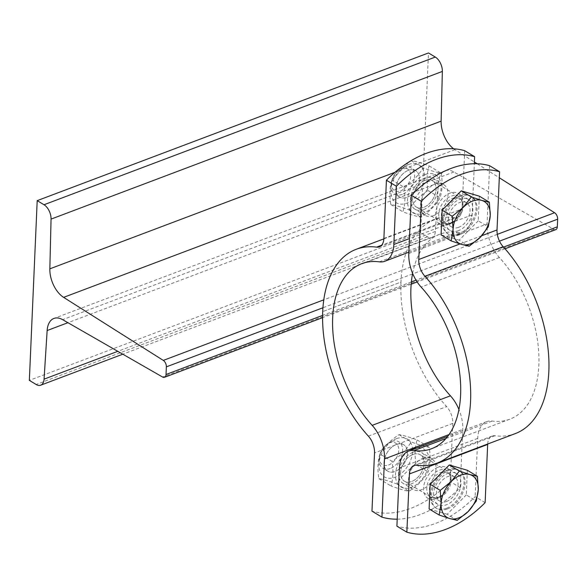 <?xml version="1.0" encoding="UTF-8"?>
<svg xmlns="http://www.w3.org/2000/svg" width="587" height="587" viewBox="0 0 587 587"><rect width="100%" height="100%" fill="white"/><g stroke="black" fill="none" stroke-linecap="round" stroke-linejoin="round"><path stroke-width="0.44" stroke-dasharray="2.94 2.2" d="M555.808 229.627A5.136 2.986 69.3 0 1 553.864 229.356L453.934 171.991A23.12 13.428 -110.7 0 0 445.203 170.766A23.12 13.428 -110.7 0 0 438.438 182.865L435.363 231.469A11.557 6.714 69.3 0 1 431.981 237.515A11.557 6.714 69.3 0 1 427.453 236.818L420.644 232.701L29.35 380.383M420.644 232.701L428.488 52.955M453.604 148.782A23.12 13.428 -110.7 0 0 454.903 149.685L474.421 162.027M477.15 163.751L499.31 177.766M464.684 150.69L462.138 208.906A15.409 8.952 69.3 0 1 457.611 217.315A15.409 8.952 69.3 0 1 454.874 217.601A114.304 66.375 -110.7 0 0 434.541 219.729A114.304 66.375 -110.7 0 0 400.965 282.076L322.711 311.609L400.965 282.076A114.304 66.375 -110.7 0 0 446.619 406.593A15.409 8.952 69.3 0 1 452.775 423.388L450.236 481.604A102.747 67.329 -58.9 0 1 371.975 511.145M408.288 170.355A15.409 10.096 -58.9 0 1 419.434 179.409A15.409 10.096 -58.9 0 1 407.107 197.32A15.409 10.096 -58.9 0 1 395.961 188.266A15.409 10.096 -58.9 0 1 408.288 170.355A15.409 10.096 -58.9 0 1 415.655 170.641A15.409 10.096 -58.9 0 1 418.538 184.252A15.409 10.096 -58.9 0 1 407.107 197.32A15.409 10.096 -58.9 0 1 399.74 197.034A15.409 10.096 -58.9 0 1 396.856 183.415A15.409 10.096 -58.9 0 1 408.288 170.355M424.9 180.378A15.409 10.096 121.1 0 0 412.573 198.289A15.409 10.096 121.1 0 0 423.726 207.343A15.409 10.096 121.1 0 0 436.053 189.425A15.409 10.096 121.1 0 0 424.9 180.378A15.409 10.096 121.1 0 0 413.475 193.439A15.409 10.096 121.1 0 0 416.352 207.057A15.409 10.096 121.1 0 0 423.726 207.336A15.409 10.096 121.1 0 0 435.15 194.275A15.409 10.096 121.1 0 0 432.274 180.664A15.409 10.096 121.1 0 0 424.9 180.378M423.623 209.588A17.977 11.784 121.1 0 0 436.955 194.348A17.977 11.784 121.1 0 0 433.602 178.463A17.977 11.784 121.1 0 0 414.224 187.774A17.977 11.784 121.1 0 0 415.024 209.251A17.977 11.784 121.1 0 0 423.623 209.588M408.537 164.514A22.093 14.477 -58.9 0 1 421.848 188.001A22.093 14.477 -58.9 0 1 392.703 199A22.093 14.477 -58.9 0 1 408.537 164.514M408.838 162.071L391.925 179.901C389.665 186.967 389.306 195.185 390.847 204.547C394.963 205.171 400.98 206.94 408.897 209.852C413.373 202.266 419.742 195.816 428.018 190.518C426.478 181.156 426.837 172.938 429.097 165.872C421.18 162.951 415.163 161.183 411.047 160.559M403.988 187.18C412.265 181.875 418.641 175.432 423.117 167.838C431.034 170.758 437.044 172.527 441.16 173.15C442.701 182.513 442.349 190.724 440.089 197.797C435.613 205.384 429.236 211.834 420.96 217.131C416.843 216.508 410.827 214.739 402.917 211.826C405.169 204.753 405.529 196.542 403.988 187.18L391.925 179.901M425.157 174.537A22.093 14.477 121.1 0 0 409.315 209.016A22.093 14.477 121.1 0 0 438.46 198.017A22.093 14.477 121.1 0 0 425.157 174.537M411.179 160.64L423.117 167.838M429.097 165.872L441.16 173.15M428.018 190.518L440.089 197.797M390.847 204.547L402.917 211.826M408.897 209.852L420.96 217.131M449.891 223.126A15.409 10.096 -58.9 0 1 446.436 223.83A15.409 10.096 -58.9 0 1 442.517 222.84A15.409 10.096 -58.9 0 1 441.835 204.423A15.409 10.096 -58.9 0 1 458.44 196.447A15.409 10.096 -58.9 0 1 461.14 199.448A15.409 10.096 -58.9 0 1 449.891 223.126M396.32 444.469A15.409 10.096 -58.9 0 1 407.466 453.524A15.409 10.096 -58.9 0 1 395.139 471.434A15.409 10.096 -58.9 0 1 383.993 462.38A15.409 10.096 -58.9 0 1 396.32 444.469A15.409 10.096 -58.9 0 1 403.687 444.755A15.409 10.096 -58.9 0 1 406.571 458.366A15.409 10.096 -58.9 0 1 395.139 471.434A15.409 10.096 -58.9 0 1 387.772 471.148A15.409 10.096 -58.9 0 1 384.889 457.537A15.409 10.096 -58.9 0 1 396.32 444.469M412.932 454.492A15.409 10.096 121.1 0 0 400.605 472.403A15.409 10.096 121.1 0 0 411.758 481.457A15.409 10.096 121.1 0 0 424.085 463.539A15.409 10.096 121.1 0 0 412.932 454.492A15.409 10.096 121.1 0 0 401.508 467.553A15.409 10.096 121.1 0 0 404.384 481.171A15.409 10.096 121.1 0 0 411.758 481.457A15.409 10.096 121.1 0 0 423.183 468.389A15.409 10.096 121.1 0 0 420.307 454.778A15.409 10.096 121.1 0 0 412.932 454.492M413.028 452.247A17.977 11.784 121.1 0 0 399.696 467.487A17.977 11.784 121.1 0 0 403.056 483.365A17.977 11.784 121.1 0 0 422.435 474.061A17.977 11.784 121.1 0 0 421.627 452.577A17.977 11.784 121.1 0 0 413.028 452.247M396.57 438.628A22.093 14.477 -58.9 0 1 409.88 462.116A22.093 14.477 -58.9 0 1 380.736 473.115A22.093 14.477 -58.9 0 1 396.57 438.628M379.95 454.015C377.698 461.081 377.338 469.299 378.879 478.662C382.995 479.286 389.012 481.054 396.929 483.967C401.398 476.38 407.774 469.93 416.051 464.633C414.51 455.27 414.87 447.052 417.13 439.986C409.212 437.066 403.196 435.297 399.079 434.673C390.803 439.979 384.426 446.421 379.95 454.015L392.021 461.294C400.297 455.996 406.674 449.547 411.149 441.952C419.059 444.873 425.076 446.641 429.192 447.265C430.733 456.627 430.374 464.838 428.121 471.911C423.645 479.506 417.269 485.948 408.992 491.246C404.876 490.622 398.859 488.854 390.949 485.941C393.202 478.867 393.561 470.657 392.021 461.294M413.189 448.651A22.093 14.477 121.1 0 0 397.348 483.13A22.093 14.477 121.1 0 0 426.492 472.131A22.093 14.477 121.1 0 0 413.189 448.651M399.079 434.673L411.149 441.952M417.13 439.986L429.192 447.265M416.051 464.633L428.121 471.911M378.879 478.662L390.949 485.941M396.929 483.967L408.992 491.246M397.201 519.15A102.747 67.329 121.1 0 0 460.201 487.621L450.236 481.604M460.201 487.621L462.747 429.398A30.825 17.896 -110.7 0 0 458.931 409.491M423 458.256A17.977 11.784 -58.9 0 1 431.599 458.586A17.977 11.784 -58.9 0 1 432.399 480.071A17.977 11.784 -58.9 0 1 413.028 489.382A17.977 11.784 -58.9 0 1 409.667 473.496A17.977 11.784 -58.9 0 1 423 458.256M412.617 273.388A98.895 57.431 69.3 0 1 439.986 234.147A98.895 57.431 69.3 0 1 457.574 232.305A30.825 17.896 -110.7 0 0 463.055 231.733A30.825 17.896 -110.7 0 0 472.109 214.923L474.34 163.722M433.595 215.598A17.977 11.784 -58.9 0 1 424.995 215.268A17.977 11.784 -58.9 0 1 424.188 193.783A17.977 11.784 -58.9 0 1 443.567 184.472A17.977 11.784 -58.9 0 1 446.927 200.358A17.977 11.784 -58.9 0 1 433.595 215.598M437.924 497.24A15.409 10.096 -58.9 0 1 434.468 497.945A15.409 10.096 -58.9 0 1 430.55 496.954A15.409 10.096 -58.9 0 1 429.867 478.544A15.409 10.096 -58.9 0 1 446.472 470.561A15.409 10.096 -58.9 0 1 449.172 473.562A15.409 10.096 -58.9 0 1 437.924 497.24M458.513 230.632A17.977 11.784 -58.9 0 1 449.913 230.302A17.977 11.784 -58.9 0 1 449.114 208.818A17.977 11.784 -58.9 0 1 468.492 199.507A17.977 11.784 -58.9 0 1 471.845 215.392A17.977 11.784 -58.9 0 1 458.513 230.632M458.66 227.323A14.198 9.304 -58.9 0 1 451.873 227.059A14.198 9.304 -58.9 0 1 451.234 210.102A14.198 9.304 -58.9 0 1 466.533 202.75A14.198 9.304 -58.9 0 1 469.189 215.29A14.198 9.304 -58.9 0 1 458.66 227.323M402.249 194.385A15.409 10.096 -58.9 0 1 394.875 194.099A15.409 10.096 -58.9 0 1 391.375 182.946A15.409 10.096 -58.9 0 1 399.292 169.812A15.409 10.096 -58.9 0 1 410.797 167.706A15.409 10.096 -58.9 0 1 413.674 181.324A15.409 10.096 -58.9 0 1 402.249 194.385M400.569 190.9A12.657 8.291 121.1 0 0 410.621 174.288A12.657 8.291 121.1 0 0 398.147 170.722A12.657 8.291 121.1 0 0 391.639 181.508A12.657 8.291 121.1 0 0 400.569 190.9M479.322 196.168L478.251 220.815L488.303 226.875M478.251 220.815L459.122 240.149L469.182 246.217M459.122 240.149L441.079 234.844M459.357 234.829A22.093 14.477 -58.9 0 1 448.791 234.418A22.093 14.477 -58.9 0 1 447.808 208.025A22.093 14.477 -58.9 0 1 471.61 196.586A22.093 14.477 -58.9 0 1 475.734 216.104A22.093 14.477 -58.9 0 1 459.357 234.829M458.359 234.228A22.093 14.477 -58.9 0 1 447.793 233.817A22.093 14.477 -58.9 0 1 446.81 207.424A22.093 14.477 -58.9 0 1 470.613 195.985A22.093 14.477 -58.9 0 1 474.736 215.502A22.093 14.477 -58.9 0 1 458.359 234.228M451.719 223.133A14.198 9.304 -58.9 0 1 448.541 223.786A14.198 9.304 -58.9 0 1 444.931 222.877A14.198 9.304 -58.9 0 1 444.3 205.912A14.198 9.304 -58.9 0 1 459.599 198.56A14.198 9.304 -58.9 0 1 462.086 201.326A14.198 9.304 -58.9 0 1 451.719 223.133M447.925 473.291A17.977 11.784 -58.9 0 1 456.525 473.621A17.977 11.784 -58.9 0 1 457.324 495.105A17.977 11.784 -58.9 0 1 437.946 504.416A17.977 11.784 -58.9 0 1 434.593 488.531A17.977 11.784 -58.9 0 1 447.925 473.291M446.692 501.437A14.198 9.304 -58.9 0 1 439.905 501.173A14.198 9.304 -58.9 0 1 439.267 484.216A14.198 9.304 -58.9 0 1 454.565 476.864A14.198 9.304 -58.9 0 1 457.222 489.404A14.198 9.304 -58.9 0 1 446.692 501.437M390.282 468.499A15.409 10.096 -58.9 0 1 382.907 468.213A15.409 10.096 -58.9 0 1 379.407 457.06A15.409 10.096 -58.9 0 1 387.325 443.926A15.409 10.096 -58.9 0 1 398.83 441.82A15.409 10.096 -58.9 0 1 401.706 455.439A15.409 10.096 -58.9 0 1 390.282 468.499M388.601 465.014A12.657 8.291 121.1 0 0 398.654 448.402A12.657 8.291 121.1 0 0 386.18 444.836A12.657 8.291 121.1 0 0 379.672 455.622A12.657 8.291 121.1 0 0 388.601 465.014M467.355 470.282L466.283 494.929L476.336 500.99M466.283 494.929L447.155 514.263L457.207 520.331M447.155 514.263L429.104 508.958M447.389 508.944A22.093 14.477 -58.9 0 1 436.823 508.533A22.093 14.477 -58.9 0 1 435.84 482.14A22.093 14.477 -58.9 0 1 459.643 470.701A22.093 14.477 -58.9 0 1 463.767 490.218A22.093 14.477 -58.9 0 1 447.389 508.944M446.391 508.342A22.093 14.477 -58.9 0 1 435.825 507.931A22.093 14.477 -58.9 0 1 434.842 481.545A22.093 14.477 -58.9 0 1 458.645 470.099A22.093 14.477 -58.9 0 1 462.769 489.617A22.093 14.477 -58.9 0 1 446.391 508.342M439.751 497.248A14.198 9.304 -58.9 0 1 436.567 497.901A14.198 9.304 -58.9 0 1 432.964 496.991A14.198 9.304 -58.9 0 1 432.333 480.027A14.198 9.304 -58.9 0 1 447.624 472.674A14.198 9.304 -58.9 0 1 450.119 475.441A14.198 9.304 -58.9 0 1 439.751 497.248M485.126 502.655L475.154 496.639A102.747 67.329 -58.9 0 1 396.9 526.172M489.602 165.717L487.063 223.94A30.825 17.896 -110.7 0 0 499.376 257.517A98.895 57.431 69.3 0 1 538.705 351.782A98.895 57.431 69.3 0 1 509.824 419.191A98.895 57.431 69.3 0 1 492.236 421.033A30.825 17.896 -110.7 0 0 486.748 421.605A30.825 17.896 -110.7 0 0 477.701 438.416L475.154 496.639M487.687 444.021A15.409 8.952 69.3 0 1 492.192 436.024A15.409 8.952 69.3 0 1 494.936 435.737A114.304 66.375 -110.7 0 0 515.261 433.61M448.549 224.616A17.977 11.784 121.1 0 0 461.881 209.376A17.977 11.784 121.1 0 0 458.52 193.497A17.977 11.784 121.1 0 0 439.142 202.808A17.977 11.784 121.1 0 0 439.949 224.285A17.977 11.784 121.1 0 0 448.549 224.616M437.953 467.274A17.977 11.784 121.1 0 0 424.621 482.514A17.977 11.784 121.1 0 0 427.974 498.4A17.977 11.784 121.1 0 0 447.353 489.088A17.977 11.784 121.1 0 0 446.553 467.612A17.977 11.784 121.1 0 0 437.953 467.274M453.934 171.991L62.64 319.666M553.864 229.356L162.577 377.03M438.438 182.865L67.923 322.703M435.363 231.469L117.789 351.327M427.453 236.818L36.167 384.492M454.903 149.685L394.926 172.321M497.321 234.345L323.782 299.84M499.478 241.14L412.808 273.85M412.507 273.96L322.931 307.764M503.529 247.12L416.014 280.153M411.377 281.899L322.593 315.41M368.365 436.134L446.619 406.593M449.018 434.578L462.747 429.398M472.109 214.923L409.455 238.571M452.775 423.388L374.513 452.922M454.874 217.601L381.601 245.256M383.883 238.447L462.138 208.906M379.312 261.846L457.574 232.305M408.801 253.474L487.063 223.94M477.701 438.416L399.439 467.956M481.729 235.732L459.988 243.935M494.936 435.737L416.675 465.271M499.376 257.517L421.114 287.058M445.981 438.489L492.236 421.033M445.203 170.766L53.909 318.447M431.981 237.515L122.808 354.203M505.025 248.793L417.152 281.958M411.171 284.211L322.579 317.648M458.44 196.447L432.274 180.664M442.517 222.84L416.352 207.057M431.599 458.586L421.627 452.577M413.028 489.382L403.056 483.372M434.541 219.729L383.861 238.858M379.356 246.848L457.611 217.315M408.86 252.19L463.055 231.733M439.986 234.147L361.724 263.68M443.567 184.472L433.602 178.463M424.995 215.268L415.024 209.251M446.472 470.561L420.307 454.778M430.55 496.954L404.384 481.171M391.639 181.508L391.375 182.946M398.147 170.722L399.292 169.812M415.655 170.641L410.797 167.706M399.74 197.034L394.875 194.099M471.61 196.586L470.613 195.985M448.791 234.418L447.793 233.817M466.533 202.75L459.599 198.56M451.873 227.059L444.931 222.877M462.086 201.326L461.14 199.448M448.541 223.786L446.436 223.83M379.672 455.622L379.407 457.06M386.18 444.836L387.325 443.926M403.687 444.755L398.83 441.82M387.772 471.148L382.907 468.213M459.643 470.701L458.645 470.099M436.823 508.533L435.825 507.931M454.565 476.864L447.624 472.674M439.905 501.173L432.964 496.991M450.119 475.441L449.172 473.562M436.567 497.901L434.468 497.945M492.192 436.024L413.938 465.564M509.824 419.191L431.562 448.725M486.748 421.605L447.749 436.324M468.492 199.507L458.52 193.497M449.913 230.302L439.949 224.285M456.525 473.621L446.553 467.612M437.946 504.416L427.982 498.4"/><path stroke-width="0.88" d="M162.577 377.03L62.64 319.666A23.12 13.428 -110.7 0 0 53.909 318.447A23.12 13.428 -110.7 0 0 47.143 330.54L44.069 379.151A11.557 6.714 69.3 0 1 40.686 385.197A11.557 6.714 69.3 0 1 36.167 384.492L29.35 380.383L37.201 200.637L44.01 204.746A11.557 6.714 69.3 0 1 51.054 219.105L49.844 268.839A23.12 13.428 -110.7 0 0 63.616 297.367L163.303 360.403A5.136 2.986 69.3 0 1 166.356 366.86L166.026 374.506A5.136 2.986 69.3 0 1 164.514 377.302A5.136 2.986 69.3 0 1 162.577 377.03M453.604 148.782A23.12 13.428 -110.7 0 1 441.131 121.157L442.349 71.431A11.557 6.714 69.3 0 0 435.305 57.064L428.488 52.955L37.201 200.637M474.421 162.027L477.15 163.751M499.31 177.766L554.59 212.729A5.136 2.986 69.3 0 1 557.65 219.178L557.32 226.824A5.136 2.986 69.3 0 1 555.808 229.627L505.025 248.793M381.946 517.154L371.975 511.145L374.513 452.922A15.409 8.952 -110.7 0 0 368.365 436.134A114.304 66.375 69.3 0 1 322.711 311.609A114.304 66.375 69.3 0 1 356.28 249.262A114.304 66.375 69.3 0 1 376.612 247.134A15.409 8.952 -110.7 0 0 379.356 246.848A15.409 8.952 -110.7 0 0 383.883 238.447L386.422 180.224A102.747 67.329 -58.9 0 1 464.684 150.69L474.648 156.7A102.747 67.329 121.1 0 0 396.394 186.233L393.848 244.456A30.825 17.896 69.3 0 1 384.793 261.274A30.825 17.896 69.3 0 1 379.312 261.846A98.895 57.431 -110.7 0 0 361.724 263.68A98.895 57.431 -110.7 0 0 332.836 331.097A98.895 57.431 -110.7 0 0 372.173 425.355A30.825 17.896 69.3 0 1 384.485 458.931L381.946 517.154A102.747 67.329 121.1 0 0 397.201 519.15M411.252 160.596L408.838 162.071M396.394 186.233L386.422 180.224M474.34 163.722L474.648 156.7M458.931 409.491A30.825 17.896 -110.7 0 0 450.434 395.821A98.895 57.431 69.3 0 1 412.617 273.388M461.565 244.412L451.132 240.905L453.076 229.436A24.405 15.988 121.1 0 0 461.565 244.412A24.405 15.988 121.1 0 0 480.151 237.397L469.182 246.217L461.565 244.412M452.203 216.258L463.18 207.438A24.405 15.988 121.1 0 0 453.076 229.436L452.203 216.258L442.15 210.197L461.279 190.856L479.322 196.168L489.382 202.229L490.248 215.407L488.303 226.875L480.151 237.397A24.405 15.988 121.1 0 0 490.248 215.407A24.405 15.988 121.1 0 0 481.766 200.424A24.405 15.988 121.1 0 0 463.18 207.438L471.332 196.924L481.766 200.424L489.382 202.229M442.15 210.197L441.079 234.844L451.132 240.905M461.279 190.856L471.332 196.924M449.598 518.526L439.164 515.019L441.108 503.551A24.405 15.988 121.1 0 0 449.598 518.526A24.405 15.988 121.1 0 0 468.184 511.512L457.207 520.331L449.598 518.526M440.235 490.372L451.212 481.553A24.405 15.988 121.1 0 0 441.108 503.551L440.235 490.372L430.183 484.312L449.304 464.97L467.355 470.282L477.407 476.343L478.28 489.521L476.336 500.99L468.184 511.512A24.405 15.988 121.1 0 0 478.28 489.521A24.405 15.988 121.1 0 0 469.798 474.538A24.405 15.988 121.1 0 0 451.212 481.553L459.364 471.038L469.798 474.538L477.407 476.343M430.183 484.312L429.104 508.958L439.164 515.019M449.304 464.97L459.364 471.038M447.749 436.324L408.493 451.139A30.825 17.896 69.3 0 0 399.439 467.956L396.9 526.172L406.864 532.189A102.747 67.329 121.1 0 0 485.126 502.655L487.665 444.432A15.409 8.952 69.3 0 1 487.687 444.021M421.312 201.268L411.348 195.258A102.747 67.329 -58.9 0 1 489.602 165.717L499.574 171.734A102.747 67.329 121.1 0 0 421.312 201.268L418.773 259.491A15.409 8.952 -110.7 0 0 424.929 276.279A114.304 66.375 69.3 0 1 470.392 385.233A114.304 66.375 69.3 0 1 437.007 463.15A114.304 66.375 69.3 0 1 416.675 465.271A15.409 8.952 -110.7 0 0 413.938 465.564A15.409 8.952 -110.7 0 0 409.41 473.966L406.864 532.189M437.007 463.15L515.261 433.61A114.304 66.375 -110.7 0 0 548.654 355.693A114.304 66.375 -110.7 0 0 503.184 246.745A15.409 8.952 69.3 0 1 497.028 229.957L499.574 171.734M408.493 451.139A30.825 17.896 69.3 0 1 413.974 450.567A98.895 57.431 -110.7 0 0 431.562 448.725A98.895 57.431 -110.7 0 0 460.45 381.315A98.895 57.431 -110.7 0 0 421.114 287.058A30.825 17.896 69.3 0 1 408.801 253.474L411.348 195.258M67.923 322.703L47.143 330.54M117.789 351.327L44.069 379.151M435.305 57.064L44.01 204.746M442.349 71.431L51.054 219.105M441.131 121.157L49.844 268.839M394.926 172.321L63.616 297.367M554.59 212.729L497.321 234.345M323.782 299.84L163.303 360.403M557.65 219.178L499.478 241.14M322.931 307.764L166.356 366.86M557.32 226.824L503.529 247.12M416.014 280.153L411.377 281.899M322.593 315.41L166.026 374.506M384.485 458.931L449.018 434.578M409.455 238.571L393.848 244.456M381.601 245.256L376.612 247.134M450.434 395.821L372.173 425.355M409.41 473.966L487.665 444.432M424.929 276.279L503.184 246.745M497.028 229.957L481.729 235.732M459.988 243.935L418.773 259.491M413.974 450.567L445.981 438.489M122.808 354.203L40.686 385.197M417.152 281.958L411.171 284.211M322.579 317.648L164.514 377.302M383.861 238.858L356.28 249.262M384.793 261.274L408.86 252.19"/></g></svg>
